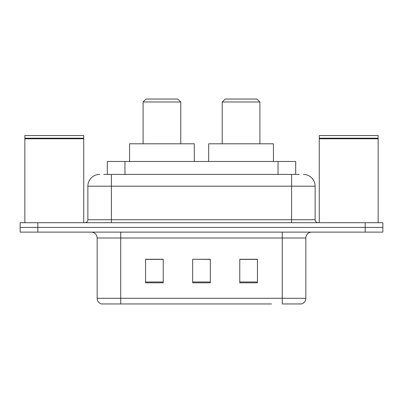 <?xml version="1.0" encoding="UTF-8"?>
<svg xmlns="http://www.w3.org/2000/svg" width="403" height="403" viewBox="0 0 403 403"><rect width="100%" height="100%" fill="white"/><g stroke="black" fill="none" stroke-linecap="round" stroke-linejoin="round"><path stroke-width="0.6" d="M103.762 174.413L111.414 174.413L103.762 174.413L107.304 174.413L107.304 161.462L295.696 161.462L295.696 174.413M99.637 174.413A11.778 11.778 0 0 0 87.864 186.191L87.864 219.751A2.942 2.942 0 0 1 84.917 222.698M303.363 174.413A11.778 11.778 0 0 1 315.136 186.191L111.414 186.191L111.414 174.413L299.238 174.413M315.136 186.191L315.136 219.751C315.312 221.539 316.295 222.521 318.083 222.698M37.811 222.698L20.15 222.698L20.15 227.408L37.811 227.408L20.15 227.408L20.15 232.118L37.811 232.118L37.811 227.408L365.189 227.408L37.811 227.408L37.811 222.698L365.189 222.698L365.189 227.408L382.85 227.408L365.189 227.408L365.189 232.118L37.811 232.118M365.189 232.118L382.85 232.118L382.85 222.698L365.189 222.698M131.433 303.953L101.697 303.953M305.837 298.301C305.67 301.122 304.26 303.006 301.595 303.953L282.281 303.953L282.281 298.301L305.837 298.301L305.837 238.007A5.889 5.889 0 0 1 311.726 232.118M101.405 303.953A5.889 5.889 0 0 1 97.163 298.301L97.163 238.007C96.816 234.43 94.851 232.466 91.274 232.118M257.436 282.81L257.436 259.26L239.77 259.26L239.77 282.81L257.436 282.81M163.23 282.81L163.23 259.26L145.564 259.26L145.564 282.81L163.23 282.81M210.331 282.81L210.331 259.26L192.669 259.26L192.669 282.81L210.331 282.81M271.567 303.953L120.719 303.953L120.719 298.301L282.281 298.301L282.281 238.007L97.163 238.007M192.669 259.26L210.331 259.381L192.669 259.26M163.23 259.381L145.564 259.381M257.436 259.381L239.77 259.381M24.86 138.793L25.157 138.501L83.446 138.501L83.738 138.793L24.86 138.793L24.86 222.698M83.738 138.793L83.738 222.698M83.446 138.501L83.738 138.204L24.86 138.204L25.157 138.501M83.738 138.204L83.738 135.554L24.86 135.554L24.86 138.204M143.09 101.994L180.776 101.994L177.829 99.047L146.037 99.047L143.09 101.994L143.09 143.795M180.776 101.994L180.776 143.795M194.317 161.462L194.317 143.795L129.549 143.795L129.549 161.462M222.224 101.994L259.91 101.994L256.963 99.047L225.171 99.047L222.224 101.994L222.224 143.795M259.91 101.994L259.91 143.795M273.451 161.462L273.451 143.795L208.683 143.795L208.683 161.462M319.262 138.793L319.554 138.501L377.843 138.501L378.14 138.793L319.262 138.793L319.262 222.698M378.14 138.793L378.14 222.698M377.843 138.501L378.14 138.204L319.262 138.204L319.554 138.501M378.14 138.204L378.14 135.554L319.262 135.554L319.262 138.204M124.965 174.413L124.965 161.462M278.035 174.413L278.035 161.462M111.414 222.698L111.414 186.191L87.864 186.191M87.864 219.751L315.136 219.751M291.586 174.413L291.586 222.698M282.281 232.118L282.281 238.007L305.837 238.007M97.163 298.301L120.719 298.301L120.719 232.118M210.331 281.994L192.669 281.994M163.23 281.994L145.564 281.994M257.436 281.994L239.77 281.994"/></g></svg>
